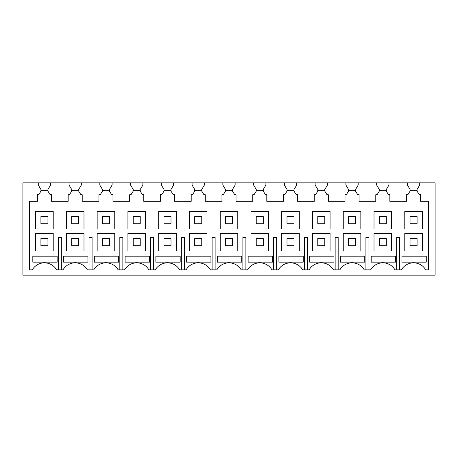 <?xml version="1.0" encoding="UTF-8"?>
<svg xmlns="http://www.w3.org/2000/svg" width="458" height="458" viewBox="0 0 458 458"><rect width="100%" height="100%" fill="white"/><g stroke="black" fill="none" stroke-linecap="round" stroke-linejoin="round"><path stroke-width="0.69" d="M47.947 191.158L47.947 189.452L50.586 185.055L50.586 182.856L22.9 182.856L22.9 275.144L435.1 275.144L435.1 182.856L407.414 182.856L407.414 185.055L410.053 189.452L410.053 191.158L407.855 194.724L406.538 194.724L406.538 201.314L389.838 201.314L389.838 194.724L388.521 194.724L385.813 190.328L379.802 190.328L377.094 194.724L375.778 194.724L375.778 201.314L359.078 201.314L359.078 194.724L357.755 194.724L355.053 190.328L349.042 190.328L346.334 194.724L345.011 194.724L345.011 201.314L328.317 201.314L328.317 194.724L326.995 194.724L324.287 190.328L318.276 190.328L315.573 194.724L314.251 194.724L314.251 201.314L297.551 201.314L297.551 194.724L296.234 194.724L293.526 190.328L287.515 190.328L284.807 194.724L283.491 194.724L283.491 201.314L266.791 201.314L266.791 194.724L265.474 194.724L262.766 190.328L256.755 190.328L254.047 194.724L252.73 194.724L252.73 201.314L236.03 201.314L236.03 194.724L234.714 194.724L232.006 190.328L225.994 190.328L223.286 194.724L221.97 194.724L221.97 201.314L205.27 201.314L205.27 194.724L203.953 194.724L201.245 190.328L195.234 190.328L192.526 194.724L191.209 194.724L191.209 201.314L174.509 201.314L174.509 194.724L173.193 194.724L170.485 190.328L164.474 190.328L161.766 194.724L160.449 194.724L160.449 201.314L143.749 201.314L143.749 194.724L142.427 194.724L139.724 190.328L133.713 190.328L131.005 194.724L129.683 194.724L129.683 201.314L112.989 201.314L112.989 194.724L111.666 194.724L108.958 190.328L102.947 190.328L100.245 194.724L98.922 194.724L98.922 201.314L82.222 201.314L82.222 194.724L80.906 194.724L78.198 190.328L72.187 190.328L69.479 194.724L68.162 194.724L68.162 201.314L51.462 201.314L51.462 194.724L50.145 194.724L47.437 190.328L41.426 190.328L38.718 194.724L37.401 194.724L37.401 201.314L29.489 201.314L29.489 269.871L32.255 269.871A14.061 14.061 0 0 1 56.609 269.871L63.015 269.871A14.061 14.061 0 0 1 87.375 269.871L93.776 269.871A14.061 14.061 0 0 1 118.135 269.871L124.536 269.871A14.061 14.061 0 0 1 148.896 269.871L155.302 269.871A14.061 14.061 0 0 1 179.656 269.871L186.062 269.871A14.061 14.061 0 0 1 210.417 269.871L216.823 269.871A14.061 14.061 0 0 1 241.177 269.871L247.583 269.871A14.061 14.061 0 0 1 271.938 269.871L278.344 269.871A14.061 14.061 0 0 1 302.698 269.871L309.104 269.871A14.061 14.061 0 0 1 333.464 269.871L339.865 269.871A14.061 14.061 0 0 1 364.225 269.871L370.625 269.871A14.061 14.061 0 0 1 394.985 269.871L401.391 269.871A14.061 14.061 0 0 1 425.745 269.871L428.511 269.871L428.511 201.314L420.599 201.314L420.599 194.724L419.282 194.724L416.574 190.328L410.563 190.328L410.053 191.158M50.586 182.856L69.043 182.856L69.043 185.055L71.677 189.452L71.677 191.158M78.707 191.158L78.707 189.452L81.347 185.055L81.347 182.856L69.043 182.856M81.347 182.856L99.804 182.856L99.804 185.055L102.437 189.452L102.437 191.158M109.473 191.158L109.473 189.452L112.107 185.055L112.107 182.856L99.804 182.856M112.107 182.856L130.564 182.856L130.564 185.055L133.204 189.452L133.204 191.158M140.234 191.158L140.234 189.452L142.867 185.055L142.867 182.856L130.564 182.856M142.867 182.856L161.325 182.856L161.325 185.055L163.964 189.452L163.964 191.158M170.994 191.158L170.994 189.452L173.628 185.055L173.628 182.856L161.325 182.856M173.628 182.856L192.085 182.856L192.085 185.055L194.724 189.452L194.724 191.158M201.755 191.158L201.755 189.452L204.388 185.055L204.388 182.856L192.085 182.856M204.388 182.856L222.846 182.856L222.846 185.055L225.485 189.452L225.485 191.158M232.515 191.158L232.515 189.452L235.154 185.055L235.154 182.856L222.846 182.856M235.154 182.856L253.612 182.856L253.612 185.055L256.245 189.452L256.245 191.158M263.276 191.158L263.276 189.452L265.915 185.055L265.915 182.856L253.612 182.856M265.915 182.856L284.372 182.856L284.372 185.055L287.006 189.452L287.006 191.158M294.036 191.158L294.036 189.452L296.675 185.055L296.675 182.856L284.372 182.856M296.675 182.856L315.133 182.856L315.133 185.055L317.766 189.452L317.766 191.158M324.796 191.158L324.796 189.452L327.436 185.055L327.436 182.856L315.133 182.856M327.436 182.856L345.893 182.856L345.893 185.055L348.527 189.452L348.527 191.158M355.563 191.158L355.563 189.452L358.196 185.055L358.196 182.856L345.893 182.856M358.196 182.856L376.653 182.856L376.653 185.055L379.293 189.452L379.293 191.158M386.323 191.158L386.323 189.452L388.957 185.055L388.957 182.856L376.653 182.856M388.957 182.856L407.414 182.856M53.22 233.397L35.644 233.397L35.644 250.973L53.22 250.973L53.22 233.397M38.283 182.856L38.283 185.055L40.917 189.452L40.917 191.158M417.083 191.158L417.083 189.452L419.717 185.055L419.717 182.856M422.356 211.424L404.78 211.424L404.78 229L422.356 229L422.356 211.424M391.596 211.424L374.014 211.424L374.014 229L391.596 229L391.596 211.424M360.835 211.424L343.254 211.424L343.254 229L360.835 229L360.835 211.424M330.075 211.424L312.493 211.424L312.493 229L330.075 229L330.075 211.424M299.309 211.424L281.733 211.424L281.733 229L299.309 229L299.309 211.424M268.548 211.424L250.973 211.424L250.973 229L268.548 229L268.548 211.424M237.788 211.424L220.212 211.424L220.212 229L237.788 229L237.788 211.424M207.027 211.424L189.452 211.424L189.452 229L207.027 229L207.027 211.424M176.267 211.424L158.691 211.424L158.691 229L176.267 229L176.267 211.424M145.507 211.424L127.925 211.424L127.925 229L145.507 229L145.507 211.424M114.746 211.424L97.165 211.424L97.165 229L114.746 229L114.746 211.424M83.986 211.424L66.404 211.424L66.404 229L83.986 229L83.986 211.424M53.22 211.424L35.644 211.424L35.644 229L53.22 229L53.22 211.424M422.356 233.397L404.78 233.397L404.78 250.973L422.356 250.973L422.356 233.397M391.596 233.397L374.014 233.397L374.014 250.973L391.596 250.973L391.596 233.397M360.835 233.397L343.254 233.397L343.254 250.973L360.835 250.973L360.835 233.397M330.075 233.397L312.493 233.397L312.493 250.973L330.075 250.973L330.075 233.397M299.309 233.397L281.733 233.397L281.733 250.973L299.309 250.973L299.309 233.397M268.548 233.397L250.973 233.397L250.973 250.973L268.548 250.973L268.548 233.397M237.788 233.397L220.212 233.397L220.212 250.973L237.788 250.973L237.788 233.397M207.027 233.397L189.452 233.397L189.452 250.973L207.027 250.973L207.027 233.397M176.267 233.397L158.691 233.397L158.691 250.973L176.267 250.973L176.267 233.397M145.507 233.397L127.925 233.397L127.925 250.973L145.507 250.973L145.507 233.397M114.746 233.397L97.165 233.397L97.165 250.973L114.746 250.973L114.746 233.397M83.986 233.397L66.404 233.397L66.404 250.973L83.986 250.973L83.986 233.397M58.303 269.871L58.303 237.347L61.326 237.347L61.326 269.871M89.064 269.871L89.064 237.347L92.087 237.347L92.087 269.871M119.824 269.871L119.824 237.347L122.847 237.347L122.847 269.871M150.585 269.871L150.585 237.347L153.607 237.347L153.607 269.871M181.345 269.871L181.345 237.347L184.368 237.347L184.368 269.871M212.106 269.871L212.106 237.347L215.128 237.347L215.128 269.871M242.872 269.871L242.872 237.347L245.894 237.347L245.894 269.871M273.632 269.871L273.632 237.347L276.655 237.347L276.655 269.871M304.393 269.871L304.393 237.347L307.415 237.347L307.415 269.871M335.153 269.871L335.153 237.347L338.176 237.347L338.176 269.871M365.913 269.871L365.913 237.347L368.936 237.347L368.936 269.871M396.674 269.871L396.674 237.347L399.697 237.347L399.697 269.871M241.709 262.142L241.709 256.194L217.39 256.194L217.39 262.142L241.709 262.142M371.192 262.142L371.192 256.194L395.517 256.194L395.517 262.142L371.192 262.142M125.103 262.142L125.103 256.194L149.428 256.194L149.428 262.142L125.103 262.142M340.431 256.194L364.757 256.194L364.757 262.142L340.431 262.142L340.431 256.194M333.996 262.142L309.671 262.142L309.671 256.194L333.996 256.194L333.996 262.142M180.189 262.142L155.863 262.142L155.863 256.194L180.189 256.194L180.189 262.142M210.949 262.142L186.629 262.142L186.629 256.194L210.949 256.194L210.949 262.142M278.911 262.142L278.911 256.194L303.23 256.194L303.23 262.142L278.911 262.142M94.342 256.194L118.668 256.194L118.668 262.142L94.342 262.142L94.342 256.194M63.582 256.194L87.907 256.194L87.907 262.142L63.582 262.142L63.582 256.194M272.47 262.142L248.15 262.142L248.15 256.194L272.47 256.194L272.47 262.142M426.278 262.142L426.278 256.194L401.958 256.194L401.958 262.142L426.278 262.142M32.821 256.194L57.141 256.194L57.141 262.142L32.821 262.142L32.821 256.194M40.917 238.578L40.917 245.7L47.947 245.7L47.947 238.578L40.917 238.578M40.917 223.727L47.947 223.727L47.947 216.605L40.917 216.605L40.917 223.727M71.677 238.578L71.677 245.7L78.707 245.7L78.707 238.578L71.677 238.578M71.677 223.727L78.707 223.727L78.707 216.605L71.677 216.605L71.677 223.727M102.437 238.578L102.437 245.7L109.473 245.7L109.473 238.578L102.437 238.578M102.437 223.727L109.473 223.727L109.473 216.605L102.437 216.605L102.437 223.727M133.204 238.578L133.204 245.7L140.234 245.7L140.234 238.578L133.204 238.578M133.204 223.727L140.234 223.727L140.234 216.605L133.204 216.605L133.204 223.727M163.964 238.578L163.964 245.7L170.994 245.7L170.994 238.578L163.964 238.578M163.964 223.727L170.994 223.727L170.994 216.605L163.964 216.605L163.964 223.727M194.724 238.578L194.724 245.7L201.755 245.7L201.755 238.578L194.724 238.578M194.724 223.727L201.755 223.727L201.755 216.605L194.724 216.605L194.724 223.727M225.485 238.578L225.485 245.7L232.515 245.7L232.515 238.578L225.485 238.578M225.485 223.727L232.515 223.727L232.515 216.605L225.485 216.605L225.485 223.727M256.245 238.578L256.245 245.7L263.276 245.7L263.276 238.578L256.245 238.578M256.245 223.727L263.276 223.727L263.276 216.605L256.245 216.605L256.245 223.727M287.006 238.578L287.006 245.7L294.036 245.7L294.036 238.578L287.006 238.578M287.006 223.727L294.036 223.727L294.036 216.605L287.006 216.605L287.006 223.727M317.766 238.578L317.766 245.7L324.796 245.7L324.796 238.578L317.766 238.578M317.766 223.727L324.796 223.727L324.796 216.605L317.766 216.605L317.766 223.727M348.527 238.578L348.527 245.7L355.563 245.7L355.563 238.578L348.527 238.578M348.527 223.727L355.563 223.727L355.563 216.605L348.527 216.605L348.527 223.727M379.293 238.578L379.293 245.7L386.323 245.7L386.323 238.578L379.293 238.578M379.293 223.727L386.323 223.727L386.323 216.605L379.293 216.605L379.293 223.727M410.053 238.578L410.053 245.7L417.083 245.7L417.083 238.578L410.053 238.578M410.053 223.727L417.083 223.727L417.083 216.605L410.053 216.605L410.053 223.727"/></g></svg>

